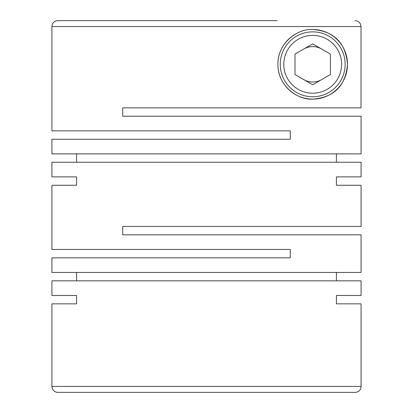 <?xml version="1.0" encoding="UTF-8"?>
<svg xmlns="http://www.w3.org/2000/svg" width="413" height="413" viewBox="0 0 413 413"><rect width="100%" height="100%" fill="white"/><g stroke="black" fill="none" stroke-linecap="round" stroke-linejoin="round"><path stroke-width="0.62" d="M76.591 295.471L51.919 295.471L76.591 295.471L76.591 303.849L51.919 303.849L51.919 386.449A5.901 5.901 0 0 0 57.82 392.35L355.18 392.35A5.901 5.901 0 0 0 361.081 386.449L361.081 303.849L336.409 303.849L361.081 303.849M336.409 295.471L361.081 295.471L336.409 295.471L336.409 303.849M361.081 295.471L361.081 280.84L51.919 280.84L51.919 295.471M361.081 185.261L336.409 185.261L361.081 185.261L361.081 226.443L122.718 226.443L122.718 234.821L361.081 234.821L361.081 272.461L51.919 272.461L51.919 257.831L290.282 257.831L290.282 249.452L51.919 249.452L51.919 185.261L76.591 185.261L51.919 185.261M336.409 176.883L361.081 176.883L336.409 176.883L336.409 185.261M361.081 176.883L361.081 162.252L51.919 162.252L51.919 176.883L76.591 176.883L51.919 176.883M76.591 176.883L76.591 185.261M76.591 272.461L76.591 280.84M336.409 272.461L336.409 280.84M312.698 29.499C298.207 28.352 277.629 42.415 277.892 64.413C277.779 86.415 298.305 100.225 312.698 99.12C330.24 97.757 345.258 89.425 347.509 64.376C345.361 39.297 330.25 30.83 312.698 29.499A34.811 34.811 0 0 1 347.509 64.309A34.811 34.811 0 0 1 279.074 73.323A34.811 34.811 0 0 1 295.29 34.165M51.919 26.551L361.019 26.551L361.019 107.85L122.718 107.85L122.718 116.229L361.081 116.229L361.081 153.873L51.919 153.873L51.919 139.238L290.282 139.238L290.282 130.864L51.919 130.864L51.919 26.551A5.901 5.901 0 0 1 57.82 20.65L277.159 20.65M51.919 303.849L76.591 303.849M171.101 392.35L202.076 392.35L171.101 392.35M135.841 20.65L57.82 20.65M312.698 31.858A32.451 32.451 0 0 1 345.149 64.309A32.451 32.451 0 0 1 312.698 96.761A32.451 32.451 0 0 1 280.251 64.309A32.451 32.451 0 0 1 312.698 31.858M312.698 35.399A28.91 28.91 0 0 1 341.608 64.309A28.91 28.91 0 0 1 312.698 93.219A28.91 28.91 0 0 1 283.788 64.309A28.91 28.91 0 0 1 312.698 35.399M303.849 48.982A17.702 17.702 0 0 1 321.551 48.982M321.551 79.637A17.702 17.702 0 0 1 303.849 79.637M135.841 107.85L122.718 107.85L122.718 116.229M336.409 153.873L336.409 162.252M76.591 153.873L76.591 162.252M312.698 43.871L295.001 54.093L295.001 74.531L312.698 84.748L330.4 74.531L330.4 54.093L312.698 43.871M210.924 392.35L241.899 392.35M361.019 26.551C360.668 22.968 358.701 21.001 355.113 20.65M51.919 386.449L361.081 386.449"/></g></svg>
